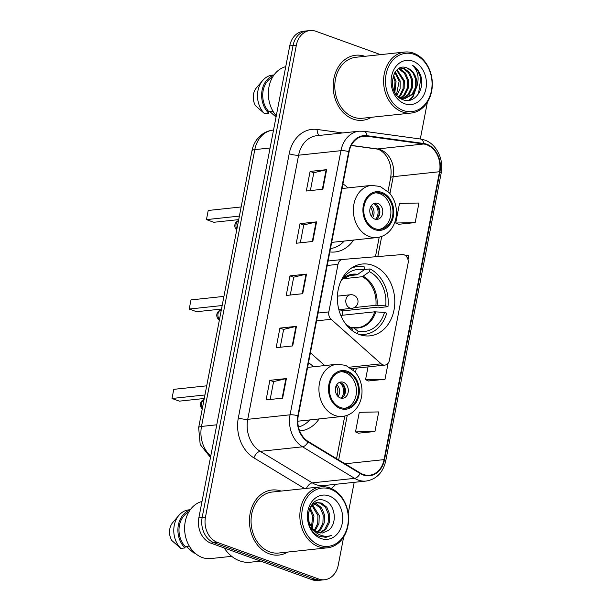 <?xml version="1.0" encoding="UTF-8"?>
<svg xmlns="http://www.w3.org/2000/svg" width="611" height="611" viewBox="0 0 611 611"><rect width="100%" height="100%" fill="white"/><g stroke="black" fill="none" stroke-linecap="round" stroke-linejoin="round"><path stroke-width="0.92" d="M404.085 254.81A6.813 5.4 83.9 0 0 402.206 254.558L342.649 259.461A6.813 5.4 83.9 0 0 342.542 259.476A6.813 5.4 83.9 0 0 337.998 264.342L328.84 311.908A6.813 5.4 83.9 0 0 331.124 319.301L381.165 363.812A6.813 5.4 83.9 0 0 384.869 365.103A6.813 5.4 83.9 0 0 389.413 360.23L408.095 263.242A6.813 5.4 83.9 0 0 404.085 254.81M372.748 265.334A36.118 28.618 83.9 0 0 362.247 264.021A36.118 28.618 83.9 0 0 337.409 296.35A36.118 28.618 83.9 0 0 359.421 334.53A36.118 28.618 83.9 0 0 369.922 335.844A36.118 28.618 83.9 0 0 394.759 303.522A36.118 28.618 83.9 0 0 372.748 265.334M329.833 251.931A36.118 28.618 83.9 0 0 335.057 251.976A36.118 28.618 83.9 0 0 353.555 240.062M347.987 187.89A36.118 28.618 83.9 0 0 342.931 183.926M299.68 430.923A36.118 28.618 83.9 0 0 300.612 430.847A36.118 28.618 83.9 0 0 319.118 418.932M313.542 366.76A36.118 28.618 83.9 0 0 308.486 362.797M310.411 352.784L324.777 365.554M380.538 54.639L315.933 31.291A20.446 16.199 83.9 0 0 309.991 30.55L303.377 31.26A20.446 16.199 83.9 0 0 289.744 45.871L198.85 517.853A20.446 16.199 83.9 0 0 210.887 543.148L312.053 579.709A20.446 16.199 83.9 0 0 317.995 580.45L321.31 580.099A20.446 16.199 83.9 0 1 315.36 579.35A20.446 16.199 83.9 0 0 321.31 580.099L324.617 579.74A20.446 16.199 83.9 0 0 338.25 565.129L343.672 536.954M306.684 30.901A20.446 16.199 83.9 0 0 293.051 45.52L202.157 517.502A20.446 16.199 83.9 0 0 214.194 542.797L315.36 579.35L214.194 542.797A20.446 16.199 83.9 0 1 202.157 517.502L293.051 45.52A20.446 16.199 83.9 0 1 306.684 30.901M364.874 56.311A32.711 25.914 83.9 0 0 355.686 55.234A32.711 25.914 83.9 0 0 333.194 84.517A32.711 25.914 83.9 0 0 353.127 119.099A32.711 25.914 83.9 0 0 362.636 120.283A32.711 25.914 83.9 0 0 371.389 117.297A32.711 25.914 83.9 0 1 362.636 120.283A32.711 25.914 83.9 0 1 353.127 119.099A32.711 25.914 83.9 0 1 333.194 84.517A32.711 25.914 83.9 0 1 355.686 55.234A32.711 25.914 83.9 0 1 364.874 56.311M281.152 491.084A32.711 25.914 83.9 0 0 271.964 490.007A32.711 25.914 83.9 0 0 249.471 519.281A32.711 25.914 83.9 0 0 269.405 553.864A32.711 25.914 83.9 0 0 278.914 555.055A32.711 25.914 83.9 0 0 287.666 552.061A32.711 25.914 83.9 0 1 278.914 555.055L278.914 555.055A32.711 25.914 83.9 0 1 269.405 553.864A32.711 25.914 83.9 0 1 249.471 519.281A32.711 25.914 83.9 0 1 271.964 490.007A32.711 25.914 83.9 0 1 281.152 491.084M426.669 144.746A21.805 17.276 -96.1 0 1 439.508 171.729L384.067 459.617A21.805 17.276 -96.1 0 1 369.525 475.205A21.805 17.276 -96.1 0 1 360.322 473.044L308.227 441.509A21.805 17.276 -96.1 0 1 298.26 415.9L349.118 151.772A21.805 17.276 -96.1 0 1 363.667 136.184A21.805 17.276 -96.1 0 1 367.02 136.238L423.683 144.005A21.805 17.276 -96.1 0 1 426.669 144.746M426.768 144.227A22.355 17.711 83.9 0 0 423.706 143.47L367.043 135.695A22.355 17.711 83.9 0 0 348.698 151.62L297.84 415.755A22.355 17.711 83.9 0 0 308.059 441.997L360.146 473.525A22.355 17.711 83.9 0 0 384.495 459.77L439.928 171.882A22.355 17.711 83.9 0 0 426.768 144.227M358.428 433.184L374.948 431.503L378.721 411.921L359.276 412.326L355.503 431.908L358.573 433.252M368.486 380.959L385.006 379.278L388.1 363.224M398.655 224.29L415.175 222.603L418.947 203.02L399.502 203.425L395.729 223.015L398.8 224.352M309.991 30.55A20.446 16.199 83.9 0 0 296.358 45.168L205.464 517.143A20.446 16.199 83.9 0 0 217.501 542.438L318.667 578.999A20.446 16.199 83.9 0 0 324.617 579.74M348.217 513.385L354.197 482.331M420.307 138.995L427.395 102.182M282.633 398.143L266.098 399.907L269.863 380.325L286.406 378.56L282.633 398.143M312.801 241.467L296.266 243.239L300.039 223.649L316.574 221.885L312.801 241.467M322.86 189.242L306.325 191.014L310.098 171.424L326.633 169.659L322.86 189.242M292.692 345.918L276.149 347.682L279.922 328.099L296.457 326.335L292.692 345.918M302.743 293.692L286.208 295.464L289.981 275.874L306.516 274.11L302.743 293.692M408.026 259.751L408.889 255.245L405.108 255.322M289.981 275.874L293.692 277.218M290.263 295.029L293.7 277.18L306.004 274.194A5.453 1.199 10.9 0 1 306.516 274.11M279.922 328.099L283.634 329.444M280.205 347.254L283.641 329.405L295.953 326.419A5.453 1.199 10.9 0 1 296.457 326.335M310.098 171.424L313.802 172.768M310.373 190.579L313.81 172.73L326.121 169.743A5.453 1.199 10.9 0 1 326.633 169.659M300.039 223.649L303.743 224.993M300.314 242.804L303.751 224.955L316.063 221.969A5.453 1.199 10.9 0 1 316.574 221.885M269.863 380.325L273.575 381.669M270.146 399.479L273.583 381.631L285.895 378.644A5.453 1.199 10.9 0 1 286.406 378.56M415.175 222.603L395.729 223.015M385.006 379.278L365.561 379.683L368.021 366.906M365.561 379.683L368.632 381.027M374.948 431.503L355.503 431.908M403.367 110.53A29.305 23.218 83.9 0 0 431.435 90.649A29.305 23.218 83.9 0 0 414.182 54.387A29.305 23.218 83.9 0 0 386.114 74.275A29.305 23.218 83.9 0 0 403.367 110.53M402.29 111.928A30.665 24.295 83.9 0 0 411.203 113.043A30.665 24.295 83.9 0 0 432.298 85.593A30.665 24.295 83.9 0 0 413.601 53.172A30.665 24.295 83.9 0 0 404.688 52.057A30.665 24.295 83.9 0 0 383.601 79.506A30.665 24.295 83.9 0 0 402.29 111.928M404.688 52.057L355.908 57.274A30.665 24.295 83.9 0 0 334.82 84.715A30.665 24.295 83.9 0 0 353.509 117.136A30.665 24.295 83.9 0 0 362.422 118.251L411.203 113.043M398.975 68.524L400.251 68.921L405.475 73.083L408.453 80.094L408.285 88.091L404.925 94.926L401.267 97.928M398.517 68.791L404.444 73.198L407.422 80.209L407.247 88.198L403.886 95.041L400.724 97.76M416.549 87.205A15.405 12.205 83.9 0 0 407.484 68.142C391.567 60.703 385.908 94.422 402.71 99.585C414.205 104.817 425.432 89.114 420.696 75.657C418.963 70.922 416.213 67.477 412.448 65.308C418.176 70.945 419.543 78.246 416.549 87.205L413.189 94.048L405.483 98.302L400.763 97.768L397.738 96.255M400.419 67.867L404.383 68.478L409.614 72.64L412.585 79.659L412.417 87.648L409.057 94.484L403.397 98.325M405.483 98.302L399.541 97.813M400.182 67.951L403.352 68.585L408.576 72.755L411.554 79.766L411.386 87.763L408.026 94.598L402.863 98.264M393.515 75.038L396.05 81.423L394.866 92.452M393.094 76.169L395.019 81.53L394.301 91.39M395.286 71.846L400.182 80.98L400.083 88.694L396.967 95.431M394.836 72.503L399.151 81.095L396.463 94.82M397.135 69.822L404.322 80.537L404.146 88.534L400.785 95.369L399.09 97.057M396.669 70.25L403.283 80.652L403.115 88.641L399.754 95.484L398.532 96.752M400.77 98.18L400.342 98.371M402.886 98.47L401.351 98.745M402.359 98.432L400.992 98.761M407.484 68.142L412.715 72.312L415.686 79.323L415.518 87.32L412.158 94.155L404.963 98.348M412.876 61.176A22.217 17.604 83.9 0 0 391.598 76.253A22.217 17.604 83.9 0 0 404.673 103.748A22.217 17.604 83.9 0 0 425.959 88.671A22.217 17.604 83.9 0 0 412.876 61.176M272.537 77.215A20.446 16.199 83.9 0 0 268.947 111.752L273.025 111.317M274.018 74.939L271.941 75.161A21.805 17.276 83.9 0 0 262.677 80.515L256.483 87.763A13.625 10.799 83.9 0 0 255.528 105.734L264.532 113.623L268.672 113.18L268.947 111.752M262.677 80.515A21.805 17.276 83.9 0 0 264.532 113.623M273.789 75.268A21.805 17.276 83.9 0 0 261.867 91.673A21.805 17.276 83.9 0 0 268.672 113.18M285.734 66.668A28.961 22.943 83.9 0 0 268.97 86.915A28.961 22.943 83.9 0 0 276.264 115.861M276.042 117.022L269.886 111.653M412.448 65.308L417.794 70.586L420.826 78.2L418.474 93.865M416.969 86.227L412.478 97.012L408.545 100.41M392.186 83.195L392.308 84.662M417.649 84.112L412.998 96.95L409.08 100.341M392.231 80.461L392.82 87.365M347.239 275.859L357.068 274.805L364.217 269.795A31.207 24.73 83.9 0 0 343.596 277.356A31.207 24.73 83.9 0 0 340.709 281.518M364.263 269.55L370.014 268.939A34.071 26.999 83.9 0 1 387.97 306.676L379.698 307.554L378.377 307.081L342.817 310.877L339.395 309.64M342.107 315.284A32.368 25.647 83.9 0 0 342.817 310.877M358.145 334.034A34.071 26.999 83.9 0 0 364.744 334.339A34.071 26.999 83.9 0 0 386.71 313.199L384.487 312.397L374.673 311.809L340.808 315.421M364.217 269.795L364.744 267.038A34.071 26.999 83.9 0 0 357.504 266.587A34.071 26.999 83.9 0 0 351.119 268.282M357.534 333.759L358.038 331.139A31.207 24.73 83.9 0 0 384.487 312.397M345.177 323.295A31.207 24.73 83.9 0 0 348.873 326.755A31.207 24.73 83.9 0 0 352.768 329.23L352.471 330.78M350.661 327.672L353.379 327.687L358.038 331.139M352.768 329.23L348.11 325.785A27.029 21.416 83.9 0 1 346.964 325.121M352.562 327.473L353.379 327.687A27.029 21.416 83.9 0 0 375.796 311.801M387.97 306.676L385.74 305.867A31.207 24.73 83.9 0 0 369.479 271.696L370.014 268.939M354.311 307.585L375.933 305.279L385.74 305.867M369.479 271.696L362.338 276.707L342.672 278.807M222.167 305.531L189.227 309.051L190.983 299.909L223.931 296.388M189.227 309.051L196.605 311.717L221.488 309.051M381.745 193.404A18.399 14.58 83.9 0 0 376.391 192.732A18.399 14.58 83.9 0 0 363.736 209.199A18.399 14.58 83.9 0 0 374.955 228.651A18.399 14.58 83.9 0 0 380.302 229.324A18.399 14.58 83.9 0 0 392.957 212.857A18.399 14.58 83.9 0 0 381.745 193.404M379.263 229.385A18.399 14.58 83.9 0 0 390.903 212.422A18.399 14.58 83.9 0 0 379.675 193.626A18.399 14.58 83.9 0 0 375.36 192.893M330.482 248.555A32.23 25.54 83.9 0 0 344.207 241.062M331.681 242.33A26.235 20.789 83.9 0 0 333.178 242.239L377.002 237.557A26.235 20.789 -96.1 0 1 369.372 236.602A26.235 20.789 -96.1 0 1 353.387 208.863A26.235 20.789 -96.1 0 1 371.427 185.385L342.045 188.524M239.39 216.095L206.449 219.616L208.206 210.474L241.154 206.953M206.449 219.616L213.827 222.282L238.71 219.616M377.789 203.417A8.18 6.477 83.9 0 0 375.414 203.119A8.18 6.477 83.9 0 0 369.785 210.436A8.18 6.477 83.9 0 0 374.772 219.082A8.18 6.477 83.9 0 0 377.147 219.38A8.18 6.477 83.9 0 0 382.776 212.063A8.18 6.477 83.9 0 0 377.789 203.417M375.681 219.326A8.18 6.477 83.9 0 0 379.874 211.452A8.18 6.477 83.9 0 0 374.894 203.723A8.18 6.477 83.9 0 0 373.985 203.478M376.85 204.876A10.906 8.638 -96.1 0 1 378.186 217.356M373.84 203.547A9.539 7.561 -96.1 0 1 375.521 219.296M319.645 545.302A29.305 23.218 83.9 0 0 347.712 525.414A29.305 23.218 83.9 0 0 330.459 489.159A29.305 23.218 83.9 0 0 302.392 509.039A29.305 23.218 83.9 0 0 319.645 545.302M318.568 546.692A30.665 24.295 83.9 0 0 327.481 547.807A30.665 24.295 83.9 0 0 348.568 520.366A30.665 24.295 83.9 0 0 329.879 487.945A30.665 24.295 83.9 0 0 320.966 486.83A30.665 24.295 83.9 0 0 299.879 514.271A30.665 24.295 83.9 0 0 318.568 546.692M320.966 486.83L272.185 492.038A30.665 24.295 83.9 0 0 251.09 519.487A30.665 24.295 83.9 0 0 269.779 551.909A30.665 24.295 83.9 0 0 278.7 553.024L327.481 547.807M224.191 547.952A36.797 29.152 83.9 0 0 239.711 560.875A36.797 29.152 83.9 0 0 250.411 562.212L260.622 561.119M202.012 501.44A28.961 22.943 83.9 0 0 184.614 528.53A28.961 22.943 83.9 0 0 202.294 557.522A28.961 22.943 83.9 0 0 210.719 558.576L231.691 556.331M314.971 503.243L316.475 503.693L321.607 507.871L324.494 514.89L324.227 522.894L320.775 529.745L317.796 532.326M314.344 503.556L320.294 508.008L323.181 515.035L322.913 523.039L319.461 529.882L317.124 532.036M320.431 532.983L326.022 529.179L329.482 522.336L329.741 514.332L326.862 507.306L321.722 503.136L317.544 502.54L310.862 506.687L308.28 513.446L308.891 521.351L311.136 526.285C312.916 529.317 315.23 531.364 318.079 532.425L322.555 532.991L328.054 530.592L322.364 533.006M314.657 531.234L310.556 527.469M312.145 504.243L316.231 502.677M316.895 502.639L320.408 503.273L325.548 507.451L328.428 514.47L328.168 522.474L324.716 529.325L319.774 532.884M308.188 514.317L308.975 521.618M310.144 507.794L313.993 516.012L312.236 527.957M309.594 508.856L312.679 516.158L311.495 526.888M312.496 504.862L319.24 515.455L318.98 523.459L315.077 530.806M311.893 505.45L317.926 515.592L317.705 523.451L314.382 530.249M328.054 530.592C337.875 524.261 335.34 504.495 325.335 500.883C307.852 492.512 300.795 529.218 319.163 536.259L325.892 537.344L331.277 535.503C327.145 536.809 323.066 536.466 319.049 534.48C315.711 532.761 313.069 530.035 311.136 526.285M329.153 495.941A22.217 17.604 83.9 0 0 307.868 511.025A22.217 17.604 83.9 0 0 320.951 538.512A22.217 17.604 83.9 0 0 342.229 523.436A22.217 17.604 83.9 0 0 329.153 495.941M188.814 511.987A20.446 16.199 83.9 0 0 185.225 546.524L189.303 546.089M190.296 509.711L188.219 509.933A21.805 17.276 83.9 0 0 178.954 515.287L172.76 522.535A13.625 10.799 83.9 0 0 171.806 540.506L180.81 548.395L184.95 547.952L185.225 546.524M178.954 515.287A21.805 17.276 83.9 0 0 180.81 548.395M190.067 510.04A21.805 17.276 83.9 0 0 178.137 526.438A21.805 17.276 83.9 0 0 184.95 547.952M194.932 553.054L193.985 553.154L186.164 546.425M331.277 535.503L325.739 537.359M347.3 372.275A18.399 14.58 83.9 0 0 341.946 371.603A18.399 14.58 83.9 0 0 329.298 388.069A18.399 14.58 83.9 0 0 340.51 407.522A18.399 14.58 83.9 0 0 345.857 408.194A18.399 14.58 83.9 0 0 358.512 391.727A18.399 14.58 83.9 0 0 347.3 372.275M344.818 408.255A18.399 14.58 83.9 0 0 356.457 391.292A18.399 14.58 83.9 0 0 345.23 372.496A18.399 14.58 83.9 0 0 340.923 371.763M298.458 426.967A32.23 25.54 83.9 0 0 309.762 419.933M297.786 421.185A26.235 20.789 83.9 0 0 298.733 421.109L342.557 416.427A26.235 20.789 -96.1 0 1 334.927 415.472A26.235 20.789 -96.1 0 1 318.942 387.733A26.235 20.789 -96.1 0 1 336.982 364.255L307.6 367.394M204.945 394.966L172.004 398.487L173.761 389.344L206.709 385.824M172.004 398.487L179.382 401.152L204.273 398.487M343.344 382.287A8.18 6.477 83.9 0 0 340.969 381.99A8.18 6.477 83.9 0 0 335.34 389.306A8.18 6.477 83.9 0 0 340.327 397.952A8.18 6.477 83.9 0 0 342.702 398.25A8.18 6.477 83.9 0 0 348.331 390.933A8.18 6.477 83.9 0 0 343.344 382.287M341.236 398.196A8.18 6.477 83.9 0 0 345.429 390.314A8.18 6.477 83.9 0 0 340.449 382.593A8.18 6.477 83.9 0 0 339.54 382.349M342.404 383.746A10.906 8.638 -96.1 0 1 343.741 396.226M339.395 382.417A9.539 7.561 -96.1 0 1 341.075 398.166M337.998 264.342L327.221 265.495M342.443 259.484L328.084 261.019L342.542 259.476M328.84 311.908L318.064 313.061M331.124 319.301L316.559 320.851M381.165 363.812L349.53 367.188M289.744 45.871L296.358 45.168M312.053 579.709L318.667 578.999M210.887 543.148L217.501 542.438M198.85 517.853L205.464 517.143M210.482 457.448L200.194 444.51L198.651 427.669L251.953 150.848C252.817 146.403 254.604 142.432 257.323 138.957L261.187 135.046C264.678 132.266 268.603 130.632 272.98 130.135A27.258 21.599 83.9 0 0 254.802 149.619L270.077 147.992M251.953 150.848A13.625 2.994 10.9 0 1 254.802 149.619L201.493 426.44L216.768 424.805M198.651 427.669A13.625 2.994 10.9 0 1 201.493 426.44A27.258 21.599 83.9 0 0 210.749 456.081M439.508 171.729L393.209 176.678A21.805 17.276 83.9 0 0 380.37 149.695A21.805 17.276 83.9 0 0 377.377 148.954L351.31 145.38M335.775 484.302A34.071 26.999 -96.1 0 1 331.277 488.502M360.146 473.525A6.813 3.559 121.2 0 1 354.632 478.344L312.297 482.866A27.258 21.599 83.9 0 0 315.879 484.584A27.258 21.599 83.9 0 0 323.799 485.577L366.134 481.056A27.258 21.599 -96.1 0 1 354.632 478.344L302.537 446.817A27.258 21.599 -96.1 0 1 290.072 414.808L340.938 150.673A6.813 1.497 10.9 0 1 348.698 151.62M384.495 459.77A6.813 1.497 10.9 0 1 385.74 460.954L441.18 173.066C444.052 159.532 436.506 143.99 424.767 140.072L420.574 139.033A6.813 4.078 97.8 0 1 423.706 143.47M297.84 415.755A6.813 1.497 -169.1 0 0 290.072 414.808L247.738 419.329A27.258 21.599 83.9 0 0 260.202 451.338L312.297 482.866A6.813 3.559 -58.8 0 0 306.424 488.38M308.059 441.997A6.813 3.559 121.2 0 1 302.537 446.817L260.202 451.338A6.813 3.559 -58.8 0 0 253.916 457.876A34.071 26.999 -96.1 0 1 238.336 417.863L289.202 153.735A34.071 26.999 -96.1 0 1 317.162 129.456L342.618 132.954M420.574 139.033L363.912 131.258A6.813 4.078 97.8 0 1 367.043 135.695M289.202 153.735A6.813 1.497 10.9 0 0 298.603 155.202L340.938 150.673A27.258 21.599 -96.1 0 1 359.115 131.189L316.781 135.711A27.258 21.599 83.9 0 0 298.603 155.202L247.738 419.329A6.813 1.497 10.9 0 1 238.336 417.863M441.18 173.066A6.813 1.497 -169.1 0 0 439.928 171.882M304.629 488.571L253.916 457.876M317.162 129.456A6.813 4.078 -82.2 0 0 319.416 135.428M384.067 459.617L345.039 463.787M338.662 459.93L347.254 415.312M355.51 372.443L356.335 368.15M377.819 256.567L381.699 236.442M389.955 193.572L393.209 176.678A12.266 2.696 10.9 0 0 390.643 177.786C391.995 168.842 390.238 161.167 385.396 154.759C382.188 151.108 379.156 149.168 376.292 148.939A12.266 7.347 -82.2 0 0 377.377 148.954L423.683 144.005M367.02 136.238L360.398 136.94M302.239 293.746L306.004 274.194M312.297 241.521L316.063 221.969M322.356 189.295L326.121 169.743M292.188 345.971L295.953 326.419M282.129 398.196L285.895 378.644M357.068 274.805A26.716 21.164 83.9 0 0 351.974 274.576L342.053 279.38M358 274.4A27.029 21.416 83.9 0 0 342.068 279.357M352.921 327.488L357.656 327.702A26.716 21.164 83.9 0 0 374.673 311.809M377.056 305.271A27.029 21.416 83.9 0 0 363.27 276.309M375.933 305.279A26.716 21.164 83.9 0 0 362.338 276.707M219.502 319.377A5.453 4.323 -96.1 0 1 217.997 313.787A5.453 4.323 -96.1 0 1 221.319 309.937A5.453 5.453 0 0 0 219.387 319.973M350.477 294.746A6.813 6.813 0 0 1 357.893 302.812A6.813 6.813 0 0 1 351.928 308.303A6.813 5.4 -96.1 0 1 349.943 308.051A6.813 5.4 -96.1 0 1 345.933 299.619A6.813 5.4 -96.1 0 1 350.477 294.746L337.417 296.144M374.764 229.637A19.422 15.39 83.9 0 0 393.362 216.454A19.422 15.39 83.9 0 0 381.928 192.427A19.422 15.39 83.9 0 0 363.331 205.602A19.422 15.39 83.9 0 0 374.764 229.637M236.908 229.01A5.453 4.323 -96.1 0 1 236.045 224.26A5.453 4.323 -96.1 0 1 238.504 220.708M371.236 205.8A7.905 6.263 -96.1 0 1 372.504 217.646M370.487 207.182A7.492 5.942 -96.1 0 1 371.48 216.447M340.319 408.507A19.422 15.39 83.9 0 0 358.917 395.325A19.422 15.39 83.9 0 0 347.483 371.297A19.422 15.39 83.9 0 0 328.886 384.472A19.422 15.39 83.9 0 0 340.319 408.507M202.462 407.881A5.453 4.323 -96.1 0 1 201.599 403.13A5.453 4.323 -96.1 0 1 204.059 399.579M336.791 384.663A7.905 6.263 -96.1 0 1 338.059 396.516M336.042 386.053A7.492 5.942 -96.1 0 1 337.035 395.317M384.869 365.103L351.638 368.654M272.98 130.135L273.522 130.074M363.912 131.258L359.115 131.189M366.134 481.056C376.475 479.291 383.013 472.586 385.74 460.954M376.292 148.939L351.249 145.502M336.562 458.655L344.764 416.06M353.57 370.335L353.937 368.41M375.437 256.765L379.21 237.19M388.008 191.464L390.643 177.786M360.269 334.82L364.744 334.339M353.028 267.06L357.504 266.587M346.941 325.105L347.965 325.694M351.928 308.303L338.868 309.693M377.002 237.557C383.861 236.648 389.184 232.928 392.972 226.398C395.485 221.793 396.638 216.714 396.44 211.154C396.073 204.043 393.698 197.941 389.329 192.847L380.111 186.454L371.427 185.385M238.519 220.617A5.453 5.453 0 0 0 236.724 229.935M342.557 416.427C349.416 415.518 354.747 411.799 358.527 405.269C361.04 400.663 362.193 395.584 361.995 390.024C361.628 382.914 359.253 376.811 354.884 371.717L345.666 365.325L336.982 364.255M204.074 399.487A5.453 5.453 0 0 0 202.279 408.805"/></g></svg>
